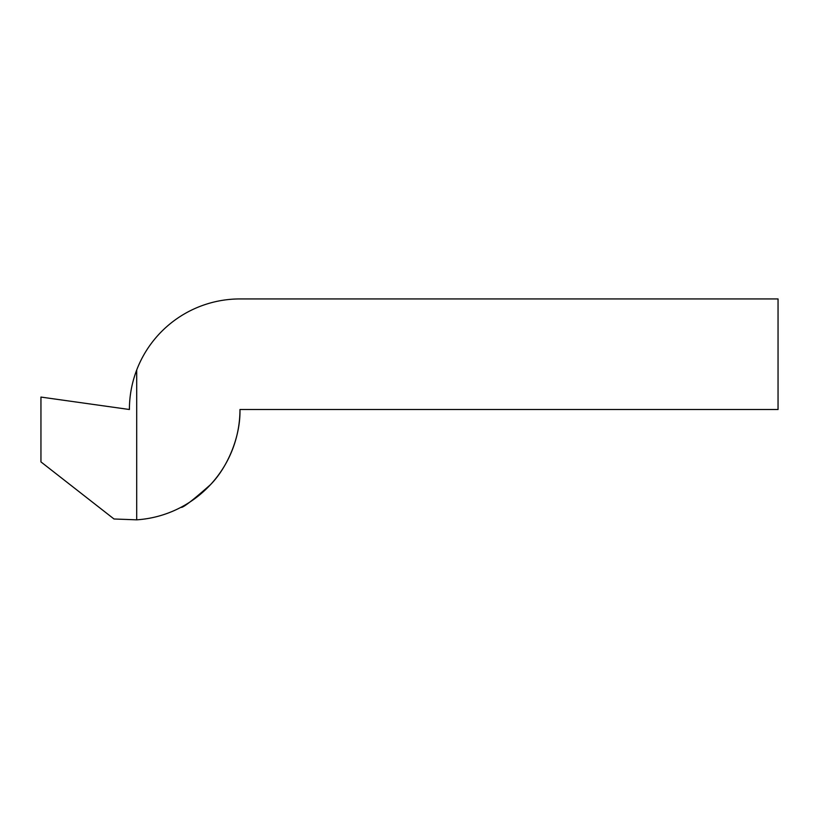 <?xml version="1.0" encoding="UTF-8"?>
<svg xmlns="http://www.w3.org/2000/svg" width="819" height="819" viewBox="0 0 819 819"><rect width="100%" height="100%" fill="white"/><g stroke="black" fill="none" stroke-linecap="round" stroke-linejoin="round"><path stroke-width="1.23" d="M136.701 369.993A110.565 110.565 0 0 1 239.967 298.935L778.05 298.935L778.05 409.5L239.967 409.5C240.602 437.786 226.812 468.14 210.463 484.694C192.158 500.829 182.34 508.353 180.999 507.289C182.34 508.353 192.158 500.829 210.463 484.694C226.812 468.14 240.602 437.786 239.967 409.5C240.602 437.786 226.812 468.14 210.463 484.694C192.158 500.829 182.34 508.353 180.999 507.289C182.34 508.353 192.158 500.829 210.463 484.694C226.812 468.14 240.602 437.786 239.967 409.5A110.565 110.565 0 0 1 136.701 519.83L114.015 518.99L40.95 461.906L40.95 397.072L129.402 409.5C129.433 395.884 131.869 382.719 136.701 369.993L136.701 519.83"/></g></svg>

